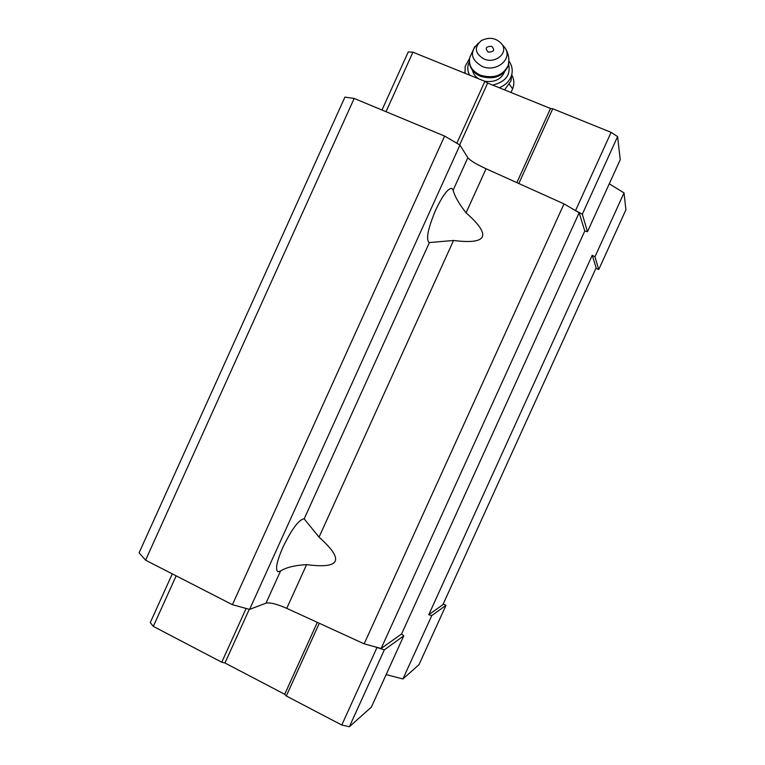 <?xml version="1.0" encoding="UTF-8"?>
<svg xmlns="http://www.w3.org/2000/svg" width="765" height="765" viewBox="0 0 765 765"><rect width="100%" height="100%" fill="white"/><g stroke="black" fill="none" stroke-linecap="round" stroke-linejoin="round"><path stroke-width="1.15" d="M587.501 231.68L582.318 214.219L617.604 136.581L620.233 159.694L587.501 231.68L584.776 231.011L401.587 633.984L381.133 648.49L364.159 643.834L286.76 608.357L306.593 564.627C294.755 565.306 286.072 567.439 280.545 571.025L277.886 571.713C275.132 569.552 276.796 561.405 282.878 547.291C291.838 528.978 298.924 519.483 304.145 518.804L319.043 537.164C344.719 559.961 340.568 569.112 306.593 564.627M453.167 190.093C454.448 195.84 458.761 203.423 466.076 212.833C491.895 235.591 487.716 244.8 453.549 240.468L429.117 242.582C425.789 239.273 427.96 228.439 435.658 210.079C442.505 195.706 447.888 188.458 451.79 188.353L453.167 190.093L467.845 157.705L459.937 145.063L444.599 136.084L354.176 98.446L344.9 97.136L139.067 552.856L145.58 560.181L232.407 604.685L249.581 609.418L265.991 603.155C269.949 602.285 276.873 604.015 286.76 608.357M467.845 157.705C470.14 160.516 476.222 164.198 486.062 168.759L564.025 203.882L579.153 212.756L584.776 231.011M442.897 604.704L596.126 267.836L592.253 255.252L428.773 614.716L442.897 604.704M595.906 268.314L598.746 269.529L625.933 209.753L624.01 192.895L594.96 256.782L592.253 255.252M624.01 192.895L609.275 183.801M443.231 603.968L445.985 605.335L419 664.642L402.935 678.966L386.143 674.606M402.935 678.966L431.756 615.615L428.773 614.716M401.587 633.984L403.767 635.83L384.307 649.887L374.563 646.683M384.307 649.887L349.376 726.75L371.341 707.156L403.767 635.83M381.133 648.49L579.153 212.756M364.159 643.834L564.025 203.882M249.581 609.418L459.937 145.063M232.407 604.685L444.599 136.084M145.58 560.181L354.176 98.446M445.985 605.335L431.756 615.615M349.376 726.75L341.773 725.038L376.849 647.85M341.773 725.038L286.292 695.987L319.292 623.265M286.292 695.987L284.714 694.266L317.332 622.366M284.714 694.266L224.948 662.987L249.256 609.332M224.948 662.987L221.764 662.213L246.12 608.462M221.764 662.213L153.316 626.382L176.16 575.854M153.316 626.382L150.265 622.595L172.288 573.874M598.746 269.529L594.96 256.782M582.318 214.219L573.301 209.323M617.604 136.581L611.101 132.355L575.672 210.318M611.101 132.355L552.751 108.754L518.823 183.523M552.751 108.754L550.494 108.477L516.853 182.634M550.494 108.477L487.659 83.06L459.65 144.891M487.659 83.06L484.895 81.32L456.839 143.256M484.895 81.32L412.918 52.211L386.019 111.709M412.918 52.211L408.271 51.886L381.993 110.026M488.223 52.077C484.771 48.31 485.918 46.388 491.675 46.302C495.137 50.06 493.98 51.982 488.223 52.077M484.044 59.048C474.874 53.54 473.956 47.392 481.271 40.602C489.686 36.605 496.667 37.934 502.223 44.58C508.266 53.407 495.079 63.992 484.044 59.048M478.651 78.785C475.266 76.567 473.2 73.736 472.454 70.294M504.355 72.273C500.874 79.541 494.324 82.534 484.714 81.243M469.643 75.152C467.291 70.696 467.176 66.249 469.318 61.822M508.668 64.27C510.838 75.018 505.493 81.96 492.65 85.087M465.053 73.297L465.158 66.421L469.5 58.58M508.926 61.009C512.072 65.532 512.952 70.303 511.556 75.333C509.729 80.947 505.636 85.087 499.277 87.765M464.68 73.144L464.862 72.168M511.632 75.075L511.03 80.822L504.594 89.916M512.263 89.639L512.646 88.807L509.423 84.485M466.076 212.833L486.062 168.759M304.202 518.823L429.356 242.639M319.043 537.164L453.549 240.468M265.991 603.155L280.545 571.025M502.299 44.666L505.149 48.042C512.827 59.221 496.122 72.704 482.132 66.412C470.628 59.527 469.385 51.771 478.402 43.165M508.868 59.995L508.4 64.968C503.322 75.525 494.047 78.948 480.563 75.247C472.024 71.231 468.409 65.331 469.71 57.566L474.874 46.426M508.849 61.296L508.343 65.647C503.265 76.194 493.989 79.627 480.516 75.926C472.942 72.484 469.222 67.301 469.337 60.387M511.709 74.807C514.176 79.292 514.491 83.959 512.646 88.807L510.972 92.498M502.223 44.58L505.149 48.042C508.476 53.196 509.567 58.829 508.4 64.968L508.343 65.647C503.303 76.471 494.075 80.029 480.63 76.337C474.137 73.497 470.408 69.089 469.414 63.093M511.556 75.333L511.03 80.822"/></g></svg>
